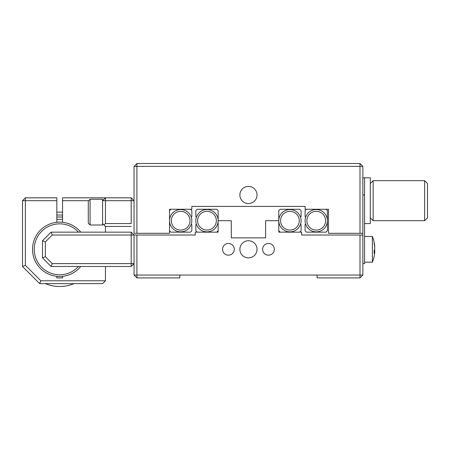 <?xml version="1.0" encoding="UTF-8"?>
<svg xmlns="http://www.w3.org/2000/svg" width="450" height="450" viewBox="0 0 450 450"><rect width="100%" height="100%" fill="white"/><g stroke="black" fill="none" stroke-linecap="round" stroke-linejoin="round"><path stroke-width="0.67" d="M257.034 249.311A8.578 8.578 0 0 1 248.451 257.889A8.578 8.578 0 0 1 239.873 249.311A8.578 8.578 0 0 1 248.451 240.733A8.578 8.578 0 0 1 257.034 249.311M262.609 249.311A5.861 5.861 0 0 0 268.476 255.172A5.861 5.861 0 0 0 274.337 249.311A5.861 5.861 0 0 0 268.476 243.45A5.861 5.861 0 0 0 262.609 249.311M222.57 249.311A5.861 5.861 0 0 0 228.431 255.172A5.861 5.861 0 0 0 234.298 249.311A5.861 5.861 0 0 0 228.431 243.45A5.861 5.861 0 0 0 222.57 249.311M134.049 235.013L136.907 235.013L136.907 275.051L134.049 275.051L134.049 235.013L52.284 235.013L45.383 241.914L45.383 256.708L52.284 263.61L131.186 263.61L131.186 266.473L134.049 263.61L131.186 263.61L131.186 232.149L134.049 235.013M136.907 277.914L136.907 275.051L179.809 275.051L179.809 277.914L136.907 277.914L134.049 275.051M136.907 235.013L195.255 235.013L195.255 232.149L218.138 232.149L218.138 220.708L231.294 220.708L231.294 237.87L265.613 237.87L265.613 220.708L278.769 220.708L278.769 232.149L301.652 232.149L301.652 235.013L362.858 235.013L362.858 275.051L360 275.051L360 235.013M360 275.051L360 277.914L317.098 277.914L317.098 275.051L360 275.051M362.858 275.051L360 277.914M317.098 275.051L179.809 275.051M257.034 194.968A8.578 8.578 0 0 1 248.451 203.546A8.578 8.578 0 0 1 239.873 194.968A8.578 8.578 0 0 1 248.451 186.39A8.578 8.578 0 0 1 257.034 194.968M362.858 166.365L360 163.507L360 166.365L362.858 166.365L362.858 233.297L360 233.297L360 166.365L136.907 166.365L136.907 233.297L169.515 233.297L169.515 209.267L191.824 209.267L191.824 206.409L305.083 206.409L305.083 209.267L328.539 209.267L328.539 233.297L360 233.297M136.907 233.297L134.049 233.297L134.049 166.365L136.907 166.365L136.907 163.507L134.049 166.365M136.907 163.507L360 163.507M362.858 263.61L364.579 263.61L364.579 177.806L370.299 177.806L370.299 223.571L364.579 223.571M427.5 183.527L427.5 217.851L424.642 220.708L424.642 180.669L427.5 183.527M370.299 183.527L373.157 180.669L373.157 220.708L424.642 220.708M362.858 233.297L362.858 235.013M364.579 194.968L362.858 194.968M364.579 177.806L362.858 177.806M316.238 209.554A11.154 11.154 0 0 1 327.392 220.708A11.154 11.154 0 0 1 316.238 231.862A11.154 11.154 0 0 1 305.083 220.708A11.154 11.154 0 0 1 316.238 209.554A11.154 11.154 0 0 0 305.083 220.708A11.154 11.154 0 0 0 316.238 231.862M305.668 217.148L305.083 216.562L305.083 210.639L306.456 209.267L326.019 209.267L327.392 210.639L327.392 230.777L326.019 232.149L306.456 232.149L305.083 230.777L305.083 224.696L305.629 224.151M289.924 231.862A11.154 11.154 0 0 1 278.769 220.708A11.154 11.154 0 0 1 289.924 209.554A11.154 11.154 0 0 1 301.078 220.708A11.154 11.154 0 0 1 289.924 231.862M300.538 224.151L301.078 224.696L301.078 230.777L299.706 232.149L280.142 232.149L278.769 230.777L278.769 210.639L280.142 209.267L299.706 209.267L301.078 210.639L301.078 216.562L300.499 217.148M180.669 231.862A11.154 11.154 0 0 1 169.515 220.708A11.154 11.154 0 0 1 180.669 209.554A11.154 11.154 0 0 1 191.824 220.708A11.154 11.154 0 0 1 180.669 231.862M191.239 217.148L191.824 216.562L191.824 210.639L190.451 209.267L170.888 209.267L169.515 210.639L169.515 230.777L170.888 232.149L190.451 232.149L191.824 230.777L191.824 224.696L191.278 224.151M206.983 209.554A11.154 11.154 0 0 1 218.138 220.708A11.154 11.154 0 0 1 206.983 231.862A11.154 11.154 0 0 1 195.829 220.708A11.154 11.154 0 0 1 206.983 209.554M196.408 217.148L195.829 216.562L195.829 210.639L197.201 209.267L216.765 209.267L218.138 210.639L218.138 230.777L216.765 232.149L197.201 232.149L195.829 230.777L195.829 224.696L196.369 224.151M374.147 251.781L374.738 251.781L374.692 252.838A34.29 31.691 180 0 1 374.653 253.204A34.324 34.324 0 0 1 372.369 262.181L372.369 236.441L364.579 236.441M374.147 251.91L374.692 251.91A34.29 13.095 180 0 1 374.119 253.361A32.602 26.094 -123.5 0 0 374.147 251.989A32.602 26.094 -123.5 0 0 374.119 250.611A34.29 13.095 0 0 0 374.692 249.159L374.692 246.921A34.29 31.691 180 0 0 374.119 243.411A32.602 10.783 -32 0 0 374.119 242.274A34.29 31.691 0 0 1 374.653 245.419A34.29 31.691 0 0 1 374.692 245.784L374.692 246.713M374.653 249.311A34.29 13.095 180 0 1 374.692 249.463L374.692 251.702A34.29 31.691 0 0 1 374.681 251.781M78.486 266.473A25.453 25.453 0 0 1 34.228 249.311A25.453 25.453 0 0 1 78.486 232.149M56.824 200.689L25.357 200.689L25.357 197.826L56.824 197.826L56.824 222.289A27.174 27.174 0 0 1 62.544 222.289L62.544 197.826L131.186 197.826L134.049 200.689L105.446 200.689L105.446 223.571L131.186 223.571L131.186 197.826M62.544 276.334A27.174 27.174 0 0 1 56.824 276.334L56.824 277.914L62.544 277.914L62.544 276.334A27.174 27.174 0 0 0 80.747 266.473M56.824 212.237A37.181 37.181 0 0 1 62.544 212.237M56.824 215.111A34.324 34.324 0 0 1 62.544 215.111M56.824 217.119A32.321 32.321 0 0 1 62.544 217.119M56.824 219.414A30.032 30.032 0 0 1 62.544 219.414A30.032 30.032 0 0 0 56.824 219.414M73.986 283.635A37.181 37.181 0 0 1 45.383 283.635M39.662 283.635L102.583 283.635L105.446 280.772L40.843 280.772L39.662 283.635L22.5 266.473L22.5 200.689L25.357 197.826M56.824 222.289A27.174 27.174 0 0 0 56.824 276.334M80.747 232.149A27.174 27.174 0 0 0 62.544 222.289M88.318 200.689L62.544 200.689M105.446 197.826L105.446 200.689L102.583 200.689L105.446 197.826M105.446 223.571L104.017 225L102.583 223.571L102.583 199.26L90.073 199.26L90.073 225L88.284 223.211L88.284 201.049L88.284 223.211M104.017 225L105.446 226.429L104.017 225L105.446 226.429L131.186 226.429L105.446 226.429L105.446 232.149M105.446 266.473L105.446 280.772M22.5 266.473L25.357 265.286L25.357 200.689L22.5 200.689M25.357 265.286L40.843 280.772M52.284 263.61L51.103 266.473L42.519 257.889L42.519 240.733L51.103 232.149L131.186 232.149M42.519 240.733L45.383 241.914M51.103 232.149L52.284 235.013M42.519 257.889L45.383 256.708M131.186 266.473L51.103 266.473M102.583 223.571L102.583 225L90.073 225M316.238 211.354A9.354 9.354 0 0 1 325.598 220.708A9.354 9.354 0 0 1 316.238 230.068A9.354 9.354 0 0 1 306.883 220.708A9.354 9.354 0 0 1 316.238 211.354M289.924 230.068A9.354 9.354 0 0 1 280.569 220.708A9.354 9.354 0 0 1 289.924 211.354A9.354 9.354 0 0 1 299.284 220.708A9.354 9.354 0 0 1 289.924 230.068M180.669 230.068A9.354 9.354 0 0 1 171.309 220.708A9.354 9.354 0 0 1 180.669 211.354A9.354 9.354 0 0 1 190.024 220.708A9.354 9.354 0 0 1 180.669 230.068M206.983 211.354A9.354 9.354 0 0 1 216.338 220.708A9.354 9.354 0 0 1 206.983 230.068A9.354 9.354 0 0 1 197.623 220.708A9.354 9.354 0 0 1 206.983 211.354M374.692 251.702L374.147 251.702M373.157 180.669L424.642 180.669M370.299 217.851L373.157 220.708M374.732 246.212A34.324 34.324 0 0 0 372.369 236.441M372.369 262.181L364.579 262.181M374.653 253.204A34.324 34.324 0 0 0 374.732 252.411M90.073 199.26L88.284 201.049"/></g></svg>
